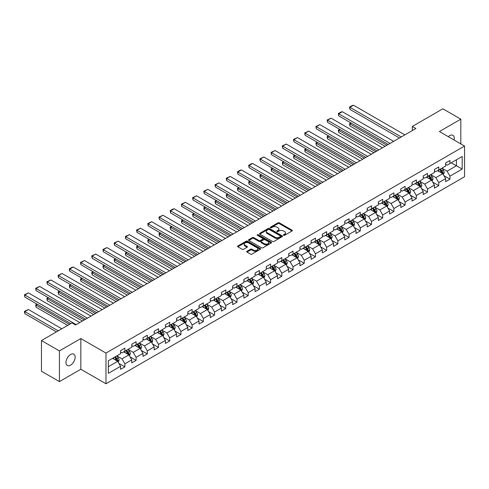 <?xml version="1.0" encoding="UTF-8"?>
<svg xmlns="http://www.w3.org/2000/svg" width="489" height="489" viewBox="0 0 489 489"><rect width="100%" height="100%" fill="white"/><g stroke="black" fill="none" stroke-linecap="round" stroke-linejoin="round"><path stroke-width="0.73" d="M283.565 235.307A0.697 0.403 0 0 0 284.549 235.307L292.043 230.979A0.996 0.575 0 0 0 292.336 230.57A0.996 0.575 0 0 0 292.043 230.166L279.347 222.837A0.996 0.575 0 0 0 277.941 222.837L270.448 227.159A0.697 0.403 0 0 0 271.432 227.733L272.404 227.171A3.191 1.84 0 0 1 276.915 227.171L277.972 227.782A3.191 1.84 0 0 1 278.907 229.084A3.191 1.84 0 0 1 277.972 230.386L277.006 230.949A0.697 0.403 0 0 0 277.99 231.517L278.962 230.961A3.191 1.84 0 0 1 283.473 230.961L284.531 231.572A3.191 1.84 0 0 1 285.466 232.874A3.191 1.84 0 0 1 284.531 234.176L283.565 234.738A0.697 0.403 0 0 0 283.565 235.307L283.565 234.738M70.563 365.149A6.504 3.753 120 0 0 74.811 359.415A6.504 3.753 120 0 0 73.815 354.201A6.504 3.753 120 0 0 70.563 354.525A6.504 3.753 120 0 0 66.315 360.259A6.504 3.753 120 0 0 67.311 365.466A6.504 3.753 120 0 0 70.563 365.149M454.067 140.007A6.504 3.753 120 0 0 452.93 135.325A6.504 3.753 120 0 0 449.678 135.642A6.504 3.753 120 0 0 448.303 136.675M246.976 251.26A0.996 0.575 0 0 0 246.682 251.664A0.996 0.575 0 0 0 246.976 252.073L250.539 254.127A0.996 0.575 0 0 0 251.945 254.127L260.27 249.323A0.996 0.575 0 0 0 260.564 248.919A0.996 0.575 0 0 0 260.27 248.51L247.575 241.181A0.996 0.575 0 0 0 246.163 241.181L237.843 245.985A0.996 0.575 0 0 0 237.55 246.395A0.996 0.575 0 0 0 237.843 246.798L242.141 249.286A0.996 0.575 0 0 0 243.553 249.286L247.116 247.226A0.996 0.575 0 0 0 247.41 246.823A0.996 0.575 0 0 0 247.116 246.413L244.983 245.178A2.671 1.54 0 0 1 244.2 244.09A2.671 1.54 0 0 1 245.851 242.666A2.671 1.54 0 0 1 248.754 243.002L257.116 247.825A2.671 1.54 0 0 1 257.892 248.919A2.671 1.54 0 0 1 256.248 250.337A2.671 1.54 0 0 1 253.339 250.007L251.945 249.201A0.996 0.575 0 0 0 250.539 249.201L246.976 251.26L246.976 252.073L250.539 250.032L250.539 249.201M80.838 338.553L59.42 350.913L41.461 340.546L41.461 371.243L59.42 381.616L80.838 369.25L105.985 383.773L105.985 353.07L80.838 338.553L80.838 369.25M460.815 143.9L460.815 119.175L439.403 131.535L464.55 146.058L105.985 353.07M460.815 119.175L442.851 108.802L412.313 126.437L412.313 130.581M41.461 340.546L71.999 322.911L75.593 324.989L415.901 128.509L412.313 126.437M272.471 241.462A0.996 0.575 0 0 0 273.883 241.462L282.208 236.658A0.996 0.575 0 0 0 282.495 236.254A0.996 0.575 0 0 0 282.208 235.845L269.512 228.516A0.996 0.575 0 0 0 268.1 228.516L259.775 233.32A0.996 0.575 0 0 0 259.482 233.73A0.996 0.575 0 0 0 259.775 234.133L272.471 241.462M257.624 235.46A0.697 0.403 0 0 1 258.333 235.557L258.333 234.726L271.236 242.177A0.996 0.575 0 0 1 271.529 242.587A0.996 0.575 0 0 1 271.236 242.99L262.917 247.795A0.996 0.575 0 0 1 261.505 247.795L248.809 240.466L252.373 238.424L252.373 237.599L248.809 239.653A0.996 0.575 0 0 0 248.516 240.062A0.996 0.575 0 0 0 248.809 240.466L248.809 239.653M252.373 238.424A0.996 0.575 0 0 1 253.779 238.424L253.779 237.599A0.996 0.575 0 0 0 252.373 237.599M253.779 237.599L258.932 240.57A0.996 0.575 0 0 0 260.344 240.57L262.703 239.207A0.996 0.575 0 0 0 262.996 238.797A0.996 0.575 0 0 0 262.703 238.394L257.342 235.295A0.697 0.403 0 0 1 258.333 234.726M105.985 383.773L464.55 176.755L464.55 146.058M118.882 363.382L124.884 366.848L124.884 363.816L131.779 359.837L131.779 362.862L136.095 360.375L136.095 357.349L142.99 353.364L142.99 356.389L147.305 353.902L147.305 350.876L154.2 346.89L154.2 349.922L158.515 347.428L158.515 344.403L165.41 340.417L165.41 343.449L169.72 340.961L169.72 337.93L176.621 333.95L176.621 336.976L180.93 334.488L180.93 331.456L187.831 327.477L187.831 330.503L192.14 328.015L192.14 324.989L199.041 321.004L199.041 324.036L203.351 321.542L203.351 318.516L210.252 314.531L210.252 317.563L214.561 315.075L214.561 312.043L221.462 308.058L221.462 311.09L225.771 308.602L225.771 305.57L232.666 301.591L232.666 304.616L236.982 302.129L236.982 299.097L243.877 295.118L243.877 298.143L248.192 295.656L248.192 292.63L255.087 288.644L255.087 291.676L259.402 289.182L259.402 286.157L266.297 282.171L266.297 285.203L270.606 282.715L270.606 279.684L277.507 275.704L277.507 278.73L281.817 276.242L281.817 273.21L288.718 269.231L288.718 272.257L293.027 269.769L293.027 266.743L299.928 262.758L299.928 265.784L304.237 263.296L304.237 260.27L311.138 256.285L311.138 259.317L315.448 256.823L315.448 253.797L322.349 249.812L322.349 252.844L326.658 250.356L326.658 247.324L333.553 243.345L333.553 246.37L337.868 243.883L337.868 240.851L344.763 236.872L344.763 239.897L349.079 237.409L349.079 234.384L355.974 230.398L355.974 233.43L360.289 230.936L360.289 227.911L367.184 223.925L367.184 226.957L371.493 224.469L371.493 221.438L378.394 217.458L378.394 220.484L382.704 217.996L382.704 214.964L389.605 210.985L389.605 214.011L393.914 211.523L393.914 208.497L400.815 204.512L400.815 207.538L405.124 205.05L405.124 202.024L412.025 198.039L412.025 201.071L416.335 198.577L416.335 195.551L423.229 191.566L423.229 194.598L427.545 192.11L427.545 189.078L434.44 185.099L434.44 188.124L438.755 185.637L438.755 182.605L445.65 178.626L445.65 181.651L449.966 179.163L449.966 176.138L462.178 169.084L462.178 156.468L456.433 159.787L456.433 165.765L462.178 169.084M124.884 366.848L120.575 369.336L120.575 366.31L108.356 373.358L108.356 360.748L120.575 353.694L120.575 350.668L124.884 348.18L124.884 351.206L131.779 347.221L131.779 344.195L136.095 341.707L136.095 344.733L142.99 340.754L142.99 337.722L147.305 335.234L147.305 338.26L154.2 334.28L154.2 331.249L158.515 328.761L158.515 331.793L165.41 327.807L165.41 324.782L169.72 322.288L169.72 325.319L176.621 321.334L176.621 318.308L180.93 315.821L180.93 318.846L187.831 314.867L187.831 311.835L192.14 309.348L192.14 312.373L199.041 308.394L199.041 305.362L203.351 302.874L203.351 305.906L210.252 301.921L210.252 298.895L214.561 296.401L214.561 299.433L221.462 295.448L221.462 292.422L225.771 289.934L225.771 292.96L232.666 288.975L232.666 285.949L236.982 283.461L236.982 286.487L243.877 282.508L243.877 279.476L248.192 276.988L248.192 280.014L255.087 276.034L255.087 273.003L259.402 270.515L259.402 273.547L266.297 269.561L266.297 266.536L270.606 264.042L270.606 267.073L277.507 263.088L277.507 260.062L281.817 257.575L281.817 260.6L288.718 256.615L288.718 253.589L293.027 251.101L293.027 254.127L299.928 250.148L299.928 247.116L304.237 244.628L304.237 247.654L311.138 243.675L311.138 240.643L315.448 238.155L315.448 241.187L322.349 237.202L322.349 234.176L326.658 231.682L326.658 234.714L333.553 230.729L333.553 227.703L337.868 225.215L337.868 228.241L344.763 224.262L344.763 221.23L349.079 218.742L349.079 221.768L355.974 217.788L355.974 214.757L360.289 212.269L360.289 215.301L367.184 211.315L367.184 208.29L371.493 205.796L371.493 208.827L378.394 204.842L378.394 201.816L382.704 199.329L382.704 202.354L389.605 198.369L389.605 195.343L393.914 192.855L393.914 195.881L400.815 191.902L400.815 188.87L405.124 186.382L405.124 189.408L412.025 185.429L412.025 182.397L416.335 179.909L416.335 182.941L423.229 178.956L423.229 175.93L427.545 173.436L427.545 176.468L434.44 172.483L434.44 169.457L438.755 166.969L438.755 169.995L445.65 166.016L445.65 162.984L449.966 160.496L449.966 163.522L462.178 156.468M123.735 351.872L128.907 354.855L122.012 358.84L116.834 355.851M120.575 352.037L122.012 352.869L124.884 351.206M122.012 358.84L124.884 363.816M128.907 354.855L131.779 359.837M134.946 345.399L140.117 348.388L133.222 352.367L128.045 349.378M131.779 345.564L133.222 346.395L136.095 344.733M133.222 352.367L136.095 357.349M140.117 348.388L142.99 353.364M146.156 338.926L151.327 341.915L144.426 345.894L139.255 342.911M142.99 339.091L144.426 339.922L147.305 338.26M144.426 345.894L147.305 350.876M151.327 341.915L154.2 346.89M157.36 332.453L162.537 335.442L155.636 339.427L150.465 336.438M154.2 332.618L155.636 333.449L158.515 331.793M155.636 339.427L158.515 344.403M162.537 335.442L165.41 340.417M168.571 325.98L173.748 328.969L166.847 332.954L161.676 329.965M165.41 326.151L166.847 326.976L169.72 325.319M166.847 332.954L169.72 337.93M173.748 328.969L176.621 333.95M179.781 319.513L184.958 322.495L178.057 326.481L172.886 323.492M176.621 319.678L178.057 320.509L180.93 318.846M178.057 326.481L180.93 331.456M184.958 322.495L187.831 327.477M190.991 313.039L196.168 316.028L189.267 320.008L184.096 317.019M187.831 313.204L189.267 314.036L192.14 312.373M189.267 320.008L192.14 324.989M196.168 316.028L199.041 321.004M202.201 306.566L207.373 309.555L200.478 313.535L195.3 310.552M199.041 306.731L200.478 307.563L203.351 305.906M200.478 313.535L203.351 318.516M207.373 309.555L210.252 314.531M213.412 300.093L218.583 303.082L211.688 307.068L206.511 304.079M210.252 300.258L211.688 301.09L214.561 299.433M211.688 307.068L214.561 312.043M218.583 303.082L221.462 308.058M224.622 293.626L229.793 296.609L222.898 300.594L217.721 297.605M221.462 293.791L222.898 294.616L225.771 292.96M222.898 300.594L225.771 305.57M229.793 296.609L232.666 301.591M235.832 287.153L241.004 290.136L234.109 294.121L228.931 291.132M232.666 287.318L234.109 288.149L236.982 286.487M234.109 294.121L236.982 299.097M241.004 290.136L243.877 295.118M247.043 280.68L252.214 283.669L245.313 287.648L240.142 284.665M243.877 280.845L245.313 281.676L248.192 280.014M245.313 287.648L248.192 292.63M252.214 283.669L255.087 288.644M258.247 274.207L263.424 277.196L256.523 281.175L251.352 278.192M255.087 274.372L256.523 275.203L259.402 273.547M256.523 281.175L259.402 286.157M263.424 277.196L266.297 282.171M269.457 267.734L274.635 270.723L267.734 274.708L262.562 271.719M266.297 267.905L267.734 268.73L270.606 267.073M267.734 274.708L270.606 279.684M274.635 270.723L277.507 275.704M280.668 261.267L285.845 264.249L278.944 268.235L273.773 265.246M277.507 261.432L278.944 262.263L281.817 260.6M278.944 268.235L281.817 273.21M285.845 264.249L288.718 269.231M291.878 254.793L297.055 257.782L290.154 261.762L284.983 258.773M288.718 254.958L290.154 255.79L293.027 254.127M290.154 261.762L293.027 266.743M297.055 257.782L299.928 262.758M303.088 248.32L308.259 251.309L301.365 255.289L296.187 252.306M299.928 248.485L301.365 249.317L304.237 247.654M301.365 255.289L304.237 260.27M308.259 251.309L311.138 256.285M314.299 241.847L319.47 244.836L312.575 248.822L307.398 245.833M311.138 242.012L312.575 242.844L315.448 241.187M312.575 248.822L315.448 253.797M319.47 244.836L322.349 249.812M325.509 235.38L330.68 238.363L323.785 242.348L318.608 239.359M322.349 235.545L323.785 236.37L326.658 234.714M323.785 242.348L326.658 247.324M330.68 238.363L333.553 243.345M336.719 228.907L341.89 231.89L334.996 235.875L329.818 232.886M333.553 229.072L334.996 229.903L337.868 228.241M334.996 235.875L337.868 240.851M341.89 231.89L344.763 236.872M347.93 222.434L353.101 225.423L346.2 229.402L341.029 226.419M344.763 222.599L346.2 223.43L349.079 221.768M346.2 229.402L349.079 234.384M353.101 225.423L355.974 230.398M359.134 215.961L364.311 218.95L357.41 222.929L352.239 219.946M355.974 216.126L357.41 216.957L360.289 215.301M357.41 222.929L360.289 227.911M364.311 218.95L367.184 223.925M370.344 209.488L375.521 212.477L368.62 216.462L363.449 213.473M367.184 209.659L368.62 210.484L371.493 208.827M368.62 216.462L371.493 221.438M375.521 212.477L378.394 217.458M381.554 203.021L386.732 206.003L379.831 209.989L374.66 207M378.394 203.186L379.831 204.011L382.704 202.354M379.831 209.989L382.704 214.964M386.732 206.003L389.605 210.985M392.765 196.547L397.936 199.53L391.041 203.516L385.87 200.527M389.605 196.712L391.041 197.544L393.914 195.881M391.041 203.516L393.914 208.497M397.936 199.53L400.815 204.512M403.975 190.074L409.146 193.063L402.251 197.043L397.074 194.06M400.815 190.239L402.251 191.071L405.124 189.408M402.251 197.043L405.124 202.024M409.146 193.063L412.025 198.039M415.185 183.601L420.357 186.59L413.462 190.569L408.284 187.587M412.025 183.766L413.462 184.597L416.335 182.941M413.462 190.569L416.335 195.551M420.357 186.59L423.229 191.566M426.396 177.128L431.567 180.117L424.672 184.102L419.495 181.113M423.229 177.299L424.672 178.124L427.545 176.468M424.672 184.102L427.545 189.078M431.567 180.117L434.44 185.099M437.606 170.661L442.777 173.644L435.876 177.629L430.705 174.64M434.44 170.826L435.876 171.657L438.755 169.995M435.876 177.629L438.755 182.605M442.777 173.644L445.65 178.626M451.255 162.776L456.433 165.765L447.087 171.156L441.915 168.167M445.65 164.353L447.087 165.184L449.966 163.522M447.087 171.156L449.966 176.138M59.42 350.913L59.42 381.616M108.356 366.719L117.696 361.328L112.525 358.339M117.696 361.328L120.575 366.31M443.963 175.698L449.966 179.163M432.753 182.171L438.755 185.637M421.542 188.644L427.545 192.11M410.332 195.117L416.335 198.577M399.122 201.584L405.124 205.05M387.918 208.057L393.914 211.523M376.707 214.53L382.704 217.996M365.497 221.004L371.493 224.469M354.287 227.477L360.289 230.936M343.076 233.944L349.079 237.409M331.866 240.417L337.868 243.883M320.656 246.89L326.658 250.356M309.445 253.363L315.448 256.823M298.235 259.836L304.237 263.296M287.031 266.303L293.027 269.769M275.82 272.776L281.817 276.242M264.61 279.25L270.606 282.715M253.4 285.723L259.402 289.182M242.189 292.19L248.192 295.656M230.979 298.663L236.982 302.129M219.769 305.136L225.771 308.602M208.558 311.609L214.561 315.075M197.354 318.082L203.351 321.542M186.144 324.549L192.14 328.015M174.934 331.022L180.93 334.488M163.723 337.496L169.72 340.961M152.513 343.969L158.515 347.428M141.303 350.442L147.305 353.902M130.092 356.909L136.095 360.375M283.84 235.405L284.531 235.007A3.191 1.84 0 0 0 285.466 233.705L285.466 232.874M278.907 229.084L278.907 229.916A3.191 1.84 0 0 1 277.972 231.218L277.281 231.615M292.031 230.985L279.347 223.662A0.996 0.575 0 0 0 277.941 223.662L270.723 227.831M282.19 236.67L269.512 229.347A0.996 0.575 0 0 0 268.1 229.347L259.787 234.145L259.775 233.32M280.441 236.535A0.697 0.403 0 0 0 280.441 235.967L269.298 229.537A0.697 0.403 0 0 0 268.308 229.537L267.287 230.123A3.191 1.84 0 0 0 266.352 231.425A3.191 1.84 0 0 0 267.287 232.733L274.904 237.128A3.191 1.84 0 0 0 279.421 237.128L280.441 236.535L280.441 237.367A0.697 0.403 0 0 0 280.649 237.086L280.649 236.254M266.352 231.425L266.352 232.257A3.191 1.84 0 0 0 267.287 233.559L267.287 232.733M280.441 237.367L279.421 237.96A3.191 1.84 0 0 1 274.904 237.96L267.287 233.559M253.779 238.424L258.932 241.401A0.996 0.575 0 0 0 260.344 241.401L262.703 240.038A0.996 0.575 0 0 0 262.996 239.628L262.996 238.797M258.333 235.557L271.224 243.002M264.274 243.656A2.671 1.54 0 0 0 267.183 243.987A2.671 1.54 0 0 0 268.828 242.562A2.671 1.54 0 0 0 268.045 241.474L265.099 239.775A0.996 0.575 0 0 0 263.693 239.775L261.328 241.138A0.996 0.575 0 0 0 261.034 241.548A0.996 0.575 0 0 0 261.328 241.951L264.274 243.656L264.274 244.482A2.671 1.54 0 0 0 267.183 244.818A2.671 1.54 0 0 0 268.828 243.394L268.828 242.562M261.034 241.548L261.034 242.379A0.996 0.575 0 0 0 261.328 242.782L261.328 241.951M264.274 244.482L261.328 242.782M257.892 248.919L257.892 249.745A2.671 1.54 0 0 1 256.248 251.169A2.671 1.54 0 0 1 253.339 250.839L251.945 250.032A0.996 0.575 0 0 0 250.539 250.032M244.2 244.09L244.2 244.922A2.671 1.54 0 0 0 244.983 246.01L244.983 245.178M247.104 247.232L244.983 246.01M260.27 248.51L260.27 249.323L247.575 242.012A0.996 0.575 0 0 0 246.163 242.012L237.856 246.804M443.346 174.628L444.201 172.476A2.696 1.553 -120 0 0 443.34 170.184L441.86 168.204M439.275 171.621L438.266 170.276M386.909 145.251L349.922 123.894L349.922 125.973L385.112 146.284M439.629 169.487L441.115 171.468A2.696 1.553 60 0 1 441.885 173.088L442.747 172.593A2.696 1.553 -120 0 0 441.977 170.973L440.491 168.992M439.819 169.383L441.463 171.578A1.369 0.795 60 0 1 441.714 171.994L442.747 172.593M351.291 123.106L349.922 123.894L349.531 123.668L350.894 122.88M349.922 125.973L349.531 123.668M401.28 136.951L349.922 107.299L349.922 109.377L399.482 137.99M404.874 134.878L353.516 105.227L349.922 107.299L349.531 107.073L352.043 105.624L353.516 105.227M349.922 109.377L349.531 107.073M432.135 181.101L432.991 178.95A2.696 1.553 -120 0 0 432.129 176.657L430.65 174.677M428.064 178.094L427.056 176.749M375.699 151.718L338.712 130.367L338.712 132.44L373.902 152.757M428.419 175.961L429.904 177.941A2.696 1.553 60 0 1 430.675 179.561L431.536 179.06A2.696 1.553 -120 0 0 430.766 177.446L429.281 175.465M428.608 175.851L430.253 178.051A1.369 0.795 60 0 1 430.503 178.467L431.536 179.06M340.081 129.579L338.712 130.367L338.321 130.141L339.684 129.353M338.712 132.44L338.321 130.141M420.925 187.574L421.781 185.417A2.696 1.553 -120 0 0 420.919 183.124L419.44 181.144M416.854 184.567L415.846 183.222M364.488 158.191L327.508 136.841L327.508 138.913L362.691 159.231M417.209 182.434L418.694 184.414A2.696 1.553 60 0 1 419.464 186.034L420.326 185.533A2.696 1.553 -120 0 0 419.556 183.913L418.071 181.932M417.398 182.324L419.042 184.518A1.369 0.795 60 0 1 419.293 184.94L420.326 185.533M328.871 136.052L327.508 136.841L327.11 136.614L328.474 135.826M327.508 138.913L327.11 136.614M390.069 143.424L338.712 113.772L338.712 115.85L388.272 144.463M393.663 141.352L342.306 111.7L338.712 113.772L338.321 113.546L340.833 112.091L342.306 111.7M338.712 115.85L338.321 113.546M378.859 149.897L327.508 120.245L327.508 122.317L377.062 150.93M382.453 147.819L331.096 118.173L327.508 120.245L327.11 120.019L331.096 118.173M327.508 122.317L327.11 120.019M409.715 194.047L410.571 191.89A2.696 1.553 -120 0 0 409.709 189.598L408.229 187.617M405.644 191.04L404.635 189.695M353.278 164.665L316.297 143.314L316.297 145.386L351.481 165.704M405.998 188.907L407.484 190.887A2.696 1.553 60 0 1 408.254 192.507L409.116 192.006A2.696 1.553 -120 0 0 408.346 190.386L406.866 188.406M406.188 188.797L407.832 190.991A1.369 0.795 60 0 1 408.083 191.407L409.116 192.006M317.661 142.525L316.297 143.314L315.9 143.081L317.263 142.293M316.297 145.386L315.9 143.081M398.504 200.514L399.36 198.363A2.696 1.553 -120 0 0 398.504 196.071L397.019 194.09M394.434 197.507L393.425 196.162M342.068 171.138L305.087 149.781L305.087 151.859L340.277 172.171M394.794 195.374L396.273 197.354A2.696 1.553 60 0 1 397.044 198.974L397.905 198.479A2.696 1.553 -120 0 0 397.135 196.859L395.656 194.879M394.978 195.27L396.622 197.464A1.369 0.795 60 0 1 396.872 197.88L397.905 198.479M306.45 148.992L305.087 149.781L304.69 149.555L306.059 148.766M305.087 151.859L304.69 149.555M387.294 206.988L388.15 204.836A2.696 1.553 -120 0 0 387.294 202.544L385.809 200.563M383.223 203.98L382.215 202.635M330.864 177.605L293.877 156.254L293.877 158.332L329.066 178.644M383.584 201.847L385.063 203.827A2.696 1.553 60 0 1 385.833 205.447L386.695 204.952A2.696 1.553 -120 0 0 385.925 203.332L384.446 201.352M383.767 201.737L385.418 203.937A1.369 0.795 60 0 1 385.662 204.353L386.695 204.952M295.24 155.465L293.877 156.254L293.479 156.028L294.849 155.239M293.877 158.332L293.479 156.028M367.649 156.364L316.297 126.718L316.297 128.79L365.858 157.403M371.243 154.292L319.885 124.64L316.297 126.718L315.9 126.486L319.885 124.64M316.297 128.79L315.9 126.486M356.444 162.837L305.087 133.191L305.087 135.264L354.647 163.876M360.032 160.765L308.681 131.113L305.087 133.191L304.69 132.959L308.681 131.113M305.087 135.264L304.69 132.959M345.234 169.31L293.877 139.658L293.877 141.737L343.437 170.349M348.822 167.238L297.471 137.586L293.877 139.658L293.479 139.432L297.471 137.586M293.877 141.737L293.479 139.432M334.024 175.783L282.666 146.132L282.666 148.204L332.227 176.822M337.618 173.705L286.261 144.059L282.666 146.132L282.269 145.905L286.261 144.059M282.666 148.204L282.269 145.905M322.813 182.256L271.456 152.605L271.456 154.677L321.016 183.289M326.407 180.178L275.05 150.533L271.456 152.605L271.059 152.379L275.05 150.533M271.456 154.677L271.059 152.379M311.603 188.723L260.246 159.078L260.246 161.15L309.806 189.763M315.197 186.651L263.84 157L260.246 159.078L259.855 158.846L263.84 157M260.246 161.15L259.855 158.846M300.393 195.197L249.035 165.545L249.035 167.623L298.596 196.236M303.987 193.124L252.63 163.473L249.035 165.545L248.644 165.319L251.157 163.87L252.63 163.473M249.035 167.623L248.644 165.319M289.182 201.67L237.825 172.018L237.825 174.096L287.385 202.709M292.777 199.598L241.419 169.946L237.825 172.018L237.434 171.792L239.946 170.337L241.419 169.946M237.825 174.096L237.434 171.792M277.972 208.143L226.621 178.491L226.621 180.563L276.175 209.176M281.566 206.065L230.209 176.419L226.621 178.491L226.224 178.265L230.209 176.419M226.621 180.563L226.224 178.265M266.762 214.616L215.411 184.964L215.411 187.036L264.971 215.649M270.356 212.538L218.999 182.886L215.411 184.964L215.013 184.738L218.999 182.886M215.411 187.036L215.013 184.738M255.558 221.083L204.2 191.437L204.2 193.51L253.76 222.122M259.146 219.011L207.794 189.359L204.2 191.437L203.803 191.205L207.794 189.359M204.2 193.51L203.803 191.205M244.347 227.556L192.99 197.904L192.99 199.983L242.55 228.595M247.935 225.484L196.584 195.832L192.99 197.904L192.593 197.678L196.584 195.832M192.99 199.983L192.593 197.678M233.137 234.029L181.78 204.378L181.78 206.456L231.34 235.068M236.731 231.957L185.374 202.305L181.78 204.378L181.382 204.151L185.374 202.305M181.78 206.456L181.382 204.151M221.927 240.502L170.569 210.851L170.569 212.923L220.129 241.535M225.521 238.424L174.163 208.779L170.569 210.851L170.178 210.625L172.69 209.17L174.163 208.779M170.569 212.923L170.178 210.625M210.716 246.969L159.359 217.324L159.359 219.396L208.919 248.009M214.31 244.897L162.953 215.246L159.359 217.324L158.968 217.092L162.953 215.246M159.359 219.396L158.968 217.092M199.506 253.443L148.149 223.797L148.149 225.869L197.709 254.482M203.1 251.37L151.743 221.719L148.149 223.797L147.757 223.565L151.743 221.719M148.149 225.869L147.757 223.565M188.296 259.916L136.944 230.264L136.944 232.342L186.498 260.955M191.89 257.844L140.532 228.192L136.944 230.264L136.547 230.038L140.532 228.192M136.944 232.342L136.547 230.038M177.085 266.389L125.734 236.737L125.734 238.809L175.294 267.428M180.679 264.311L129.322 234.665L125.734 236.737L125.337 236.511L129.322 234.665M125.734 238.809L125.337 236.511M165.881 272.862L114.524 243.21L114.524 245.282L164.084 273.895M169.469 270.784L118.118 241.138L114.524 243.21L114.126 242.984L118.118 241.138M114.524 245.282L114.126 242.984M376.09 213.461L376.94 211.309A2.696 1.553 -120 0 0 376.084 209.011L374.598 207.036M372.013 210.453L371.004 209.109M319.653 184.078L282.666 162.727L282.666 164.799L317.856 185.117M372.373 208.32L373.853 210.301A2.696 1.553 60 0 1 374.629 211.92L375.491 211.419A2.696 1.553 -120 0 0 374.715 209.799L373.235 207.825M372.557 208.21L374.207 210.411A1.369 0.795 60 0 1 374.452 210.826L375.491 211.419M284.03 161.938L282.666 162.727L282.269 162.501L283.638 161.712M282.666 164.799L282.269 162.501M364.88 219.934L365.735 217.776A2.696 1.553 -120 0 0 364.873 215.484L363.388 213.504M360.803 216.927L359.8 215.582M308.443 190.551L271.456 169.2L271.456 171.272L306.646 191.59M361.163 214.793L362.649 216.774A2.696 1.553 60 0 1 363.419 218.394L364.281 217.892A2.696 1.553 -120 0 0 363.51 216.272L362.025 214.292M361.353 214.683L362.997 216.878A1.369 0.795 60 0 1 363.248 217.299L364.281 217.892M272.825 168.412L271.456 169.2L271.059 168.968L272.428 168.179M271.456 171.272L271.059 168.968M353.669 226.401L354.525 224.249A2.696 1.553 -120 0 0 353.663 221.957L352.178 219.977M349.592 223.4L348.59 222.055M297.233 197.024L260.246 175.673L260.246 177.745L295.435 198.063M349.953 221.266L351.438 223.241A2.696 1.553 60 0 1 352.208 224.861L353.07 224.365A2.696 1.553 -120 0 0 352.3 222.746L350.815 220.765M350.142 221.156L351.787 223.351A1.369 0.795 60 0 1 352.037 223.766L353.07 224.365M261.615 174.885L260.246 175.673L259.855 175.441L261.218 174.652M260.246 177.745L259.855 175.441M342.459 232.874L343.315 230.722A2.696 1.553 -120 0 0 342.453 228.43L340.974 226.45M338.388 229.867L337.379 228.522M286.022 203.497L249.035 182.14L249.035 184.219L284.225 204.53M338.743 227.733L340.228 229.714A2.696 1.553 60 0 1 340.998 231.334L341.86 230.839A2.696 1.553 -120 0 0 341.09 229.219L339.604 227.238M338.932 227.629L340.576 229.824A1.369 0.795 60 0 1 340.827 230.24L341.86 230.839M250.405 181.352L249.035 182.14L248.644 181.914L250.007 181.126M249.035 184.219L248.644 181.914M331.249 239.347L332.104 237.196A2.696 1.553 -120 0 0 331.242 234.903L329.763 232.923M327.178 236.34L326.169 234.995M274.812 209.964L237.825 188.613L237.825 190.686L273.015 211.003M327.532 234.207L329.018 236.187A2.696 1.553 60 0 1 329.788 237.807L330.65 237.312A2.696 1.553 -120 0 0 329.879 235.692L328.394 233.711M327.722 234.097L329.366 236.297A1.369 0.795 60 0 1 329.617 236.713L330.65 237.312M239.194 187.825L237.825 188.613L237.434 188.387L238.797 187.599M237.825 190.686L237.434 188.387M320.038 245.82L320.894 243.669A2.696 1.553 -120 0 0 320.032 241.37L318.553 239.396M315.967 242.813L314.959 241.468M263.602 216.438L226.621 195.087L226.621 197.159L261.804 217.477M316.322 240.68L317.807 242.66A2.696 1.553 60 0 1 318.577 244.28L319.439 243.779A2.696 1.553 -120 0 0 318.669 242.159L317.184 240.178M316.511 240.57L318.156 242.77A1.369 0.795 60 0 1 318.406 243.186L319.439 243.779M227.984 194.298L226.621 195.087L226.224 194.86L227.587 194.072M226.621 197.159L226.224 194.86M308.828 252.293L309.684 250.136A2.696 1.553 -120 0 0 308.828 247.844L307.343 245.863M304.757 249.286L303.748 247.941M252.391 222.911L215.411 201.56L215.411 203.632L250.594 223.95M305.112 247.153L306.597 249.133A2.696 1.553 60 0 1 307.367 250.753L308.229 250.252A2.696 1.553 -120 0 0 307.459 248.632L305.98 246.652M305.301 247.043L306.945 249.237A1.369 0.795 60 0 1 307.196 249.653L308.229 250.252M216.774 200.771L215.411 201.56L215.013 201.327L216.376 200.539M215.411 203.632L215.013 201.327M297.618 258.76L298.473 256.609A2.696 1.553 -120 0 0 297.618 254.317L296.132 252.336M293.547 255.753L292.538 254.408M241.181 229.384L204.2 208.027L204.2 210.105L239.39 230.417M293.907 253.62L295.387 255.6A2.696 1.553 60 0 1 296.157 257.22L297.019 256.725A2.696 1.553 -120 0 0 296.248 255.105L294.769 253.125M294.091 253.516L295.735 255.71A1.369 0.795 60 0 1 295.986 256.126L297.019 256.725M205.563 207.244L204.2 208.027L203.803 207.801L205.172 207.012M204.2 210.105L203.803 207.801M286.413 265.234L287.263 263.082A2.696 1.553 -120 0 0 286.407 260.79L284.922 258.809M282.336 262.226L281.328 260.882M229.977 235.857L192.99 214.5L192.99 216.578L228.18 236.89M282.697 260.093L284.176 262.073A2.696 1.553 60 0 1 284.946 263.693L285.808 263.198A2.696 1.553 -120 0 0 285.038 261.578L283.559 259.598M282.88 259.989L284.531 262.183A1.369 0.795 60 0 1 284.775 262.599L285.808 263.198M194.353 213.711L192.99 214.5L192.593 214.274L193.962 213.485M192.99 216.578L192.593 214.274M275.203 271.707L276.053 269.555A2.696 1.553 -120 0 0 275.197 267.263L273.712 265.282M271.126 268.699L270.117 267.355M218.766 242.324L181.78 220.973L181.78 223.045L216.969 243.363M271.487 266.566L272.966 268.547A2.696 1.553 60 0 1 273.742 270.166L274.604 269.665A2.696 1.553 -120 0 0 273.834 268.045L272.349 266.071M271.676 266.456L273.32 268.657A1.369 0.795 60 0 1 273.565 269.072L274.604 269.665M183.143 220.184L181.78 220.973L181.382 220.747L182.752 219.958M181.78 223.045L181.382 220.747M263.993 278.18L264.849 276.022A2.696 1.553 -120 0 0 263.987 273.73L262.501 271.75M259.916 275.173L258.913 273.828M207.556 248.797L170.569 227.446L170.569 229.518L205.759 249.836M260.276 273.039L261.762 275.02A2.696 1.553 60 0 1 262.532 276.64L263.394 276.138A2.696 1.553 -120 0 0 262.624 274.518L261.138 272.538M260.466 272.929L262.11 275.124A1.369 0.795 60 0 1 262.361 275.545L263.394 276.138M171.939 226.658L170.569 227.446L170.178 227.22L171.541 226.431M170.569 229.518L170.178 227.22M252.782 284.653L253.638 282.495A2.696 1.553 -120 0 0 252.776 280.203L251.291 278.223M248.705 281.646L247.703 280.301M196.346 255.27L159.359 233.919L159.359 235.991L194.549 256.309M249.066 279.512L250.551 281.493A2.696 1.553 60 0 1 251.322 283.107L252.183 282.611A2.696 1.553 -120 0 0 251.413 280.992L249.928 279.011M249.256 279.402L250.9 281.597A1.369 0.795 60 0 1 251.15 282.012L252.183 282.611M160.728 233.131L159.359 233.919L158.968 233.687L160.331 232.898M159.359 235.991L158.968 233.687M241.572 291.12L242.428 288.968A2.696 1.553 -120 0 0 241.566 286.676L240.087 284.696M237.501 288.113L236.493 286.768M185.135 261.743L148.149 240.386L148.149 242.465L183.338 262.776M237.856 285.979L239.341 287.96A2.696 1.553 60 0 1 240.111 289.58L240.973 289.085A2.696 1.553 -120 0 0 240.203 287.465L238.718 285.484M238.045 285.876L239.689 288.07A1.369 0.795 60 0 1 239.94 288.486L240.973 289.085M149.518 239.598L148.149 240.386L147.757 240.16L149.121 239.372M148.149 242.465L147.757 240.16M230.362 297.593L231.218 295.442A2.696 1.553 -120 0 0 230.356 293.149L228.876 291.169M226.291 294.586L225.282 293.241M173.925 268.21L136.944 246.859L136.944 248.938L172.128 269.25M226.645 292.453L228.131 294.433A2.696 1.553 60 0 1 228.901 296.053L229.763 295.558A2.696 1.553 -120 0 0 228.993 293.938L227.507 291.957M226.835 292.343L228.479 294.543A1.369 0.795 60 0 1 228.73 294.959L229.763 295.558M138.308 246.071L136.944 246.859L136.547 246.633L137.91 245.845M136.944 248.938L136.547 246.633M219.151 304.066L220.007 301.915A2.696 1.553 -120 0 0 219.145 299.616L217.666 297.642M215.081 301.059L214.072 299.714M162.715 274.684L125.734 253.333L125.734 255.405L160.918 275.723M215.435 298.926L216.92 300.906A2.696 1.553 60 0 1 217.691 302.526L218.552 302.025A2.696 1.553 -120 0 0 217.782 300.405L216.297 298.431M215.625 298.816L217.269 301.016A1.369 0.795 60 0 1 217.519 301.432L218.552 302.025M127.097 252.544L125.734 253.333L125.337 253.106L126.7 252.318M125.734 255.405L125.337 253.106M207.941 310.539L208.797 308.382A2.696 1.553 -120 0 0 207.941 306.09L206.456 304.109M203.87 307.532L202.862 306.187M151.504 281.157L114.524 259.806L114.524 261.878L149.707 282.196M204.225 305.399L205.71 307.379A2.696 1.553 60 0 1 206.48 308.999L207.342 308.498A2.696 1.553 -120 0 0 206.572 306.878L205.093 304.898M204.414 305.289L206.058 307.483A1.369 0.795 60 0 1 206.309 307.905L207.342 308.498M115.887 259.017L114.524 259.806L114.126 259.573L115.49 258.785M114.524 261.878L114.126 259.573M196.731 317.006L197.587 314.855A2.696 1.553 -120 0 0 196.731 312.563L195.245 310.582M192.66 314.005L191.651 312.654M140.294 287.63L103.313 266.279L103.313 268.351L138.503 288.669M193.021 311.872L194.5 313.846A2.696 1.553 60 0 1 195.27 315.466L196.132 314.971A2.696 1.553 -120 0 0 195.362 313.351L193.882 311.371M193.204 311.762L194.848 313.956A1.369 0.795 60 0 1 195.099 314.372L196.132 314.971M104.677 265.49L103.313 266.279L102.916 266.047L104.285 265.258M103.313 268.351L102.916 266.047M185.527 323.48L186.376 321.328A2.696 1.553 -120 0 0 185.52 319.036L184.035 317.055M181.45 320.472L180.441 319.128M129.09 294.103L92.103 272.746L92.103 274.824L127.293 295.136M181.81 318.339L183.289 320.319A2.696 1.553 60 0 1 184.06 321.939L184.928 321.444A2.696 1.553 -120 0 0 184.151 319.824L182.672 317.844M181.994 318.235L183.644 320.429A1.369 0.795 60 0 1 183.888 320.845L184.928 321.444M93.466 271.957L92.103 272.746L91.706 272.52L93.075 271.731M92.103 274.824L91.706 272.52M154.671 279.329L103.313 249.683L103.313 251.756L152.874 280.368M158.259 277.257L106.908 247.605L103.313 249.683L102.916 249.451L106.908 247.605M103.313 251.756L102.916 249.451M143.46 285.802L92.103 256.15L92.103 258.229L141.663 286.841M147.055 283.73L95.697 254.078L92.103 256.15L91.706 255.924L95.697 254.078M92.103 258.229L91.706 255.924M174.316 329.953L175.166 327.801A2.696 1.553 -120 0 0 174.31 325.509L172.825 323.529M170.239 326.945L169.231 325.601M117.88 300.57L80.893 279.219L80.893 281.291L116.082 301.609M170.6 324.812L172.079 326.793A2.696 1.553 60 0 1 172.855 328.412L173.717 327.917A2.696 1.553 -120 0 0 172.947 326.297L171.462 324.317M170.789 324.702L172.434 326.903A1.369 0.795 60 0 1 172.678 327.318L173.717 327.917M82.256 278.43L80.893 279.219L80.496 278.993L81.865 278.204M80.893 281.291L80.496 278.993M132.25 292.275L80.893 262.624L80.893 264.702L130.453 293.314M135.844 290.203L84.487 260.551L80.893 262.624L80.496 262.397L84.487 260.551M80.893 264.702L80.496 262.397M163.106 336.426L163.962 334.274A2.696 1.553 -120 0 0 163.1 331.976L161.614 329.996M159.029 333.419L158.026 332.074M106.669 307.043L69.682 285.692L69.682 287.764L104.872 308.082M159.39 331.285L160.875 333.266A2.696 1.553 60 0 1 161.645 334.886L162.507 334.384A2.696 1.553 -120 0 0 161.737 332.764L160.251 330.784M159.579 331.175L161.223 333.37A1.369 0.795 60 0 1 161.474 333.791L162.507 334.384M71.052 284.904L69.682 285.692L69.291 285.466L70.654 284.677M69.682 287.764L69.291 285.466M121.04 298.748L69.682 269.097L69.682 271.169L119.243 299.781M124.634 296.67L73.277 267.025L69.682 269.097L69.291 268.871L71.804 267.416L73.277 267.025M69.682 271.169L69.291 268.871M151.896 342.899L152.751 340.741A2.696 1.553 -120 0 0 151.89 338.449L150.404 336.469M147.825 339.892L146.816 338.547M95.459 313.516L58.472 292.165L58.472 294.237L93.662 314.555M148.179 337.758L149.665 339.739A2.696 1.553 60 0 1 150.435 341.359L151.297 340.857A2.696 1.553 -120 0 0 150.526 339.238L149.041 337.257M148.369 337.648L150.013 339.843A1.369 0.795 60 0 1 150.264 340.258L151.297 340.857M59.841 291.377L58.472 292.165L58.081 291.933L59.444 291.144M58.472 294.237L58.081 291.933M109.829 305.222L58.472 275.57L58.472 277.642L108.032 306.255M113.424 303.143L62.066 273.492L58.472 275.57L58.081 275.338L62.066 273.492M58.472 277.642L58.081 275.338M140.685 349.366L141.541 347.214A2.696 1.553 -120 0 0 140.679 344.922L139.2 342.942M136.614 346.359L135.606 345.014M84.249 319.989L47.262 298.632L47.262 300.711L82.452 321.022M136.969 344.225L138.454 346.206A2.696 1.553 60 0 1 139.224 347.826L140.086 347.331A2.696 1.553 -120 0 0 139.316 345.711L137.831 343.73M137.158 344.122L138.803 346.316A1.369 0.795 60 0 1 139.053 346.732L140.086 347.331M48.631 297.844L47.262 298.632L46.871 298.406L48.234 297.618M47.262 300.711L46.871 298.406M98.619 311.689L47.262 282.043L47.262 284.115L96.822 312.728M102.213 309.616L50.856 279.965L47.262 282.043L46.871 281.811L50.856 279.965M47.262 284.115L46.871 281.811M129.475 355.839L130.331 353.688A2.696 1.553 -120 0 0 129.469 351.395L127.99 349.415M125.404 352.832L124.395 351.487M69.444 324.384L36.058 305.105L36.058 307.184L67.647 325.423M125.759 350.699L127.244 352.679A2.696 1.553 60 0 1 128.014 354.299L128.876 353.804A2.696 1.553 -120 0 0 128.106 352.184L126.62 350.203M125.948 350.595L127.592 352.789A1.369 0.795 60 0 1 127.843 353.205L128.876 353.804M37.421 304.317L36.058 305.105L35.66 304.879L37.023 304.091M36.058 307.184L35.66 304.879M87.409 318.162L36.058 288.51L36.058 290.588L85.612 319.201M91.003 316.09L39.646 286.438L36.058 288.51L35.66 288.284L39.646 286.438M36.058 290.588L35.66 288.284M118.265 362.312L119.12 360.161A2.696 1.553 -120 0 0 118.259 357.869L116.779 355.888M58.234 330.857L24.847 311.579L28.435 309.506L61.828 328.785M114.194 359.305L113.185 357.96M24.847 313.651L24.45 312.178L24.45 311.352L24.847 311.579L24.847 313.651L56.443 331.897M114.548 357.172L116.034 359.152A2.696 1.553 60 0 1 116.804 360.772L117.666 360.271A2.696 1.553 -120 0 0 116.895 358.651L115.41 356.677M114.738 357.062L116.382 359.262A1.369 0.795 60 0 1 116.633 359.678L117.666 360.271M24.45 311.352L28.435 309.506M76.198 324.635L24.847 294.983L24.847 297.061L70.813 323.596M79.793 322.563L28.435 292.911L24.847 294.983L24.45 294.757L28.435 292.911M24.847 297.061L24.45 294.757M284.531 235.007L284.531 234.176M277.006 231.517L277.006 230.949M277.972 231.218L277.972 230.386M270.448 227.733L270.448 227.159M277.941 223.662L277.941 222.837M279.347 223.662L279.347 222.837M292.043 230.979L292.043 230.166M268.1 229.347L268.1 228.516M269.512 229.347L269.512 228.516M282.208 236.658L282.208 235.845M274.904 237.96L274.904 237.128M279.421 237.96L279.421 237.128M258.932 241.401L258.932 240.57M260.344 241.401L260.344 240.57M262.703 240.038L262.703 239.207M271.236 242.99L271.236 242.177M251.945 250.032L251.945 249.201M253.339 250.839L253.339 250.007M247.116 247.226L247.116 246.413M237.843 246.798L237.843 245.985M246.163 242.012L246.163 241.181M247.575 242.012L247.575 241.181M442.514 173.491L444.183 172.525M441.977 170.973L443.34 170.184M440.057 172.079L441.115 171.468M431.304 179.964L432.973 178.998M430.766 177.446L432.129 176.657M428.853 178.546L429.904 177.941M420.094 186.437L421.762 185.472M419.556 183.913L420.919 183.124M417.643 185.019L418.694 184.414M408.883 192.911L410.552 191.945M408.346 190.386L409.709 189.598M406.432 191.492L407.484 190.887M397.673 199.378L399.342 198.418M397.135 196.859L398.504 196.071M395.222 197.966L396.273 197.354M386.463 205.851L388.132 204.885M385.925 203.332L387.294 202.544M384.012 204.439L385.063 203.827M375.252 212.324L376.927 211.358M374.715 209.799L376.084 209.011M372.801 210.906L373.853 210.301M364.042 218.797L365.717 217.831M363.51 216.272L364.873 215.484M361.591 217.379L362.649 216.774M352.832 225.27L354.507 224.304M352.3 222.746L353.663 221.957M350.381 223.852L351.438 223.241M341.628 231.737L343.296 230.777M341.09 229.219L342.453 228.43M339.17 230.325L340.228 229.714M330.417 238.21L332.086 237.244M329.879 235.692L331.242 234.903M327.966 236.792L329.018 236.187M319.207 244.683L320.876 243.718M318.669 242.159L320.032 241.37M316.756 243.265L317.807 242.66M307.997 251.157L309.665 250.191M307.459 248.632L308.828 247.844M305.546 249.738L306.597 249.133M296.786 257.624L298.455 256.664M296.248 255.105L297.618 254.317M294.335 256.212L295.387 255.6M285.576 264.097L287.245 263.131M285.038 261.578L286.407 260.79M283.125 262.685L284.176 262.073M274.366 270.57L276.041 269.604M273.834 268.045L275.197 267.263M271.915 269.152L272.966 268.547M263.155 277.043L264.83 276.077M262.624 274.518L263.987 273.73M260.704 275.625L261.762 275.02M251.945 283.516L253.62 282.55M251.413 280.992L252.776 280.203M249.494 282.098L250.551 281.493M240.741 289.983L242.41 289.023M240.203 287.465L241.566 286.676M238.284 288.571L239.341 287.96M229.53 296.456L231.199 295.49M228.993 293.938L230.356 293.149M227.079 295.044L228.131 294.433M218.32 302.929L219.989 301.964M217.782 300.405L219.145 299.616M215.869 301.511L216.92 300.906M207.11 309.403L208.779 308.437M206.572 306.878L207.941 306.09M204.659 307.984L205.71 307.379M195.9 315.87L197.568 314.91M195.362 313.351L196.731 312.563M193.448 314.458L194.5 313.846M184.689 322.343L186.358 321.377M184.151 319.824L185.52 319.036M182.238 320.931L183.289 320.319M173.479 328.816L175.154 327.85M172.947 326.297L174.31 325.509M171.028 327.398L172.079 326.793M162.269 335.289L163.943 334.323M161.737 332.764L163.1 331.976M159.817 333.871L160.875 333.266M151.064 341.762L152.733 340.796M150.526 339.238L151.89 338.449M148.607 340.344L149.665 339.739M139.854 348.229L141.523 347.269M139.316 345.711L140.679 344.922M137.403 346.817L138.454 346.206M128.644 354.702L130.312 353.736M128.106 352.184L129.469 351.395M126.193 353.29L127.244 352.679M117.433 361.175L119.102 360.21M116.895 358.651L118.259 357.869M114.982 359.757L116.034 359.152"/></g></svg>
